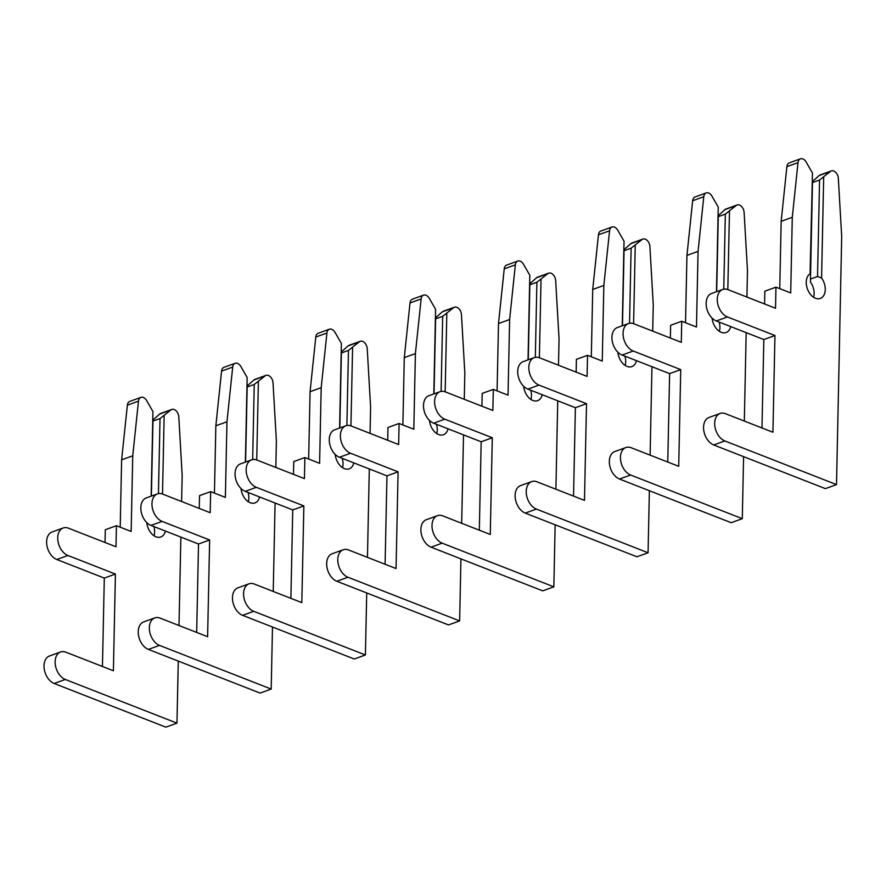 <?xml version="1.0" encoding="UTF-8"?>
<svg xmlns="http://www.w3.org/2000/svg" width="886" height="886" viewBox="0 0 886 886"><rect width="100%" height="100%" fill="white"/><g stroke="black" fill="none" stroke-linecap="round" stroke-linejoin="round"><path stroke-width="1.33" d="M151.207 496.149L152.935 411.558L146.644 400.594A6.689 4.441 70.1 0 0 143.322 397.46A6.689 4.441 70.1 0 0 140.907 397.371A6.689 4.441 70.1 0 0 138.471 401.17L132.745 455.825L131.161 531.467L116.431 525.708L115.988 546.784L68.466 528.2A14.719 9.768 70.1 0 0 63.172 527.99A14.719 9.768 70.1 0 0 58.011 541.435A14.719 9.768 70.1 0 0 67.901 555.478L115.413 574.062L113.397 670.768L65.874 652.185A14.719 9.768 70.1 0 0 60.58 651.985A14.719 9.768 70.1 0 0 55.419 665.43A14.719 9.768 70.1 0 0 65.298 679.462L176.967 723.142L178.274 661.089M140.907 397.371L129.799 401.391A6.689 4.441 70.1 0 0 127.362 405.19L121.626 459.856L120.219 527.181M181.619 501.52L182.162 475.162L178.806 416.941A6.689 4.441 70.1 0 0 174.188 409.531A6.689 4.441 70.1 0 0 171.784 409.443A6.689 4.441 70.1 0 0 170.799 410.041L160.023 418.546L152.957 421.105L153.034 419.964L159.679 414.061A6.689 4.441 70.1 0 1 160.665 413.463L171.784 409.443M152.957 421.105L151.384 496.082M160.023 418.546L158.45 493.635M153.821 526.528A13.39 8.871 -109.9 0 1 154.064 535.786M165.372 531.046A13.39 8.871 -109.9 0 1 160.776 536.982A13.39 8.871 -109.9 0 1 146.788 522.596M179.016 625.516L180.866 537.104M164.143 415.944L162.515 494.056M152.935 411.558L151.163 496.171M60.58 651.985L49.461 656.005A14.719 9.768 70.1 0 0 44.3 669.451A14.719 9.768 70.1 0 0 54.179 683.483L165.859 727.162L176.967 723.142M63.172 527.99L52.052 532.01A14.719 9.768 70.1 0 0 46.903 545.455A14.719 9.768 70.1 0 0 56.782 559.498L104.304 578.082L102.444 666.493M116.431 525.708L105.312 529.728L105.046 542.498M132.745 455.825L121.626 459.856M115.413 574.062L104.304 578.082M245.433 462.071L247.15 377.491L240.859 366.516A6.689 4.441 70.1 0 0 237.537 363.382A6.689 4.441 70.1 0 0 235.133 363.293A6.689 4.441 70.1 0 0 232.697 367.092L226.96 421.758L225.376 497.389L210.646 491.63L210.203 512.706L162.692 494.122A14.719 9.768 70.1 0 0 157.398 493.912A14.719 9.768 70.1 0 0 152.237 507.368A14.719 9.768 70.1 0 0 162.116 521.4L209.639 539.984L207.612 636.702L160.089 618.118A14.719 9.768 70.1 0 0 154.795 617.907A14.719 9.768 70.1 0 0 149.634 631.353A14.719 9.768 70.1 0 0 159.524 645.396L271.194 689.064L272.489 627.022M235.133 363.293L224.014 367.313A6.689 4.441 70.1 0 0 221.578 371.112L215.852 425.778L214.434 493.114M275.834 467.443L276.388 441.084L273.021 382.863A6.689 4.441 70.1 0 0 268.414 375.465A6.689 4.441 70.1 0 0 266.01 375.365A6.689 4.441 70.1 0 0 265.014 375.963L254.238 384.469L247.172 387.027L247.249 385.897L253.894 379.983A6.689 4.441 70.1 0 1 254.891 379.385L266.01 375.365M247.172 387.027L245.599 462.016M254.238 384.469L252.665 459.557M248.047 492.45A13.39 8.871 -109.9 0 1 248.279 501.72M259.587 496.968A13.39 8.871 -109.9 0 1 254.991 502.905A13.39 8.871 -109.9 0 1 241.003 488.518M273.231 591.438L275.092 503.026M258.369 381.877L256.73 459.978M247.15 377.491L245.378 462.093M154.795 617.907L143.676 621.928A14.719 9.768 70.1 0 0 138.515 635.373A14.719 9.768 70.1 0 0 148.405 649.416L260.074 693.085L271.194 689.064M157.398 493.912L146.279 497.932A14.719 9.768 70.1 0 0 141.118 511.388A14.719 9.768 70.1 0 0 150.997 525.42L198.519 544.004L196.67 632.416M210.646 491.63L199.527 495.651L199.261 508.431M226.96 421.758L215.852 425.778M209.639 539.984L198.519 544.004M339.648 428.004L341.376 343.414L335.074 332.438A6.689 4.441 70.1 0 0 331.752 329.315A6.689 4.441 70.1 0 0 329.348 329.215A6.689 4.441 70.1 0 0 326.912 333.014L321.186 387.68L319.602 463.312L304.873 457.553L304.43 478.628L256.907 460.044A14.719 9.768 70.1 0 0 251.613 459.834A14.719 9.768 70.1 0 0 246.452 473.29A14.719 9.768 70.1 0 0 256.331 487.322L303.854 505.906L301.827 602.624L254.315 584.04A14.719 9.768 70.1 0 0 249.021 583.83A14.719 9.768 70.1 0 0 243.86 597.275A14.719 9.768 70.1 0 0 253.739 611.318L365.409 654.987L366.715 592.944M329.348 329.215L318.229 333.236A6.689 4.441 70.1 0 0 315.793 337.034L310.067 391.701L308.66 459.037M370.049 433.376L370.603 407.006L367.236 348.785A6.689 4.441 70.1 0 0 362.629 341.387A6.689 4.441 70.1 0 0 360.225 341.287A6.689 4.441 70.1 0 0 359.229 341.885L348.464 350.391L341.398 352.949L341.464 351.82L348.109 345.905A6.689 4.441 70.1 0 1 349.106 345.307L360.225 341.287M341.398 352.949L339.825 427.938M348.464 350.391L346.891 425.479M342.262 458.372A13.39 8.871 -109.9 0 1 342.494 467.642M353.813 462.891A13.39 8.871 -109.9 0 1 349.217 468.827A13.39 8.871 -109.9 0 1 335.229 454.44M367.457 557.36L369.307 468.949M352.584 347.799L350.945 425.9M341.376 343.414L339.604 428.016M249.021 583.83L237.902 587.85A14.719 9.768 70.1 0 0 232.741 601.295A14.719 9.768 70.1 0 0 242.62 615.338L354.289 659.007L365.409 654.987M251.613 459.834L240.494 463.865A14.719 9.768 70.1 0 0 235.333 477.31A14.719 9.768 70.1 0 0 245.223 491.342L292.734 509.926L290.885 598.338M304.873 457.553L293.753 461.573L293.487 474.353M321.186 387.68L310.067 391.701M303.854 505.906L292.734 509.926M433.863 393.927L435.591 309.336L429.3 298.36A6.689 4.441 70.1 0 0 425.978 295.237A6.689 4.441 70.1 0 0 423.574 295.138A6.689 4.441 70.1 0 0 421.138 298.936L415.401 353.603L413.817 429.234L399.088 423.475L398.645 444.55L351.122 425.967A14.719 9.768 70.1 0 0 345.828 425.767A14.719 9.768 70.1 0 0 340.667 439.212A14.719 9.768 70.1 0 0 350.557 453.244L398.08 471.828L396.053 568.546L348.53 549.962A14.719 9.768 70.1 0 0 343.236 549.752A14.719 9.768 70.1 0 0 338.075 563.208A14.719 9.768 70.1 0 0 347.954 577.24L459.635 620.909L460.93 558.867M423.574 295.138L412.455 299.158A6.689 4.441 70.1 0 0 410.019 302.957L404.282 357.623L402.875 424.959M464.275 399.298L464.829 372.928L461.462 314.707A6.689 4.441 70.1 0 0 456.844 307.309A6.689 4.441 70.1 0 0 454.44 307.22A6.689 4.441 70.1 0 0 453.455 307.807L442.679 316.324L435.613 318.871L435.69 317.742L442.335 311.828A6.689 4.441 70.1 0 1 443.321 311.241L454.44 307.22M435.613 318.871L434.04 393.86M442.679 316.324L441.106 391.402M436.477 424.294A13.39 8.871 -109.9 0 1 436.72 433.564M448.028 428.813A13.39 8.871 -109.9 0 1 443.432 434.749A13.39 8.871 -109.9 0 1 429.444 420.374M461.672 523.283L463.522 434.871M446.81 313.722L445.171 391.822M435.591 309.336L433.819 393.938M343.236 549.752L332.117 553.772A14.719 9.768 70.1 0 0 326.956 567.228A14.719 9.768 70.1 0 0 336.835 581.26L448.515 624.94L459.635 620.909M345.828 425.767L334.72 429.788A14.719 9.768 70.1 0 0 329.559 443.233A14.719 9.768 70.1 0 0 339.438 457.265L386.96 475.86L385.1 564.271M399.088 423.475L387.968 427.495L387.703 440.276M415.401 353.603L404.282 357.623M398.08 471.828L386.96 475.86M528.089 359.849L529.806 275.258L523.515 264.294A6.689 4.441 70.1 0 0 520.193 261.16A6.689 4.441 70.1 0 0 517.789 261.06A6.689 4.441 70.1 0 0 515.353 264.859L509.627 319.525L508.032 395.167L493.303 389.397L492.871 410.484L445.348 391.9A14.719 9.768 70.1 0 0 440.054 391.69A14.719 9.768 70.1 0 0 434.893 405.135A14.719 9.768 70.1 0 0 444.772 419.178L492.295 437.762L490.268 534.468L442.745 515.885A14.719 9.768 70.1 0 0 437.451 515.674A14.719 9.768 70.1 0 0 432.29 529.13A14.719 9.768 70.1 0 0 442.18 543.162L553.85 586.842L555.145 524.789M517.789 261.06L506.67 265.091A6.689 4.441 70.1 0 0 504.234 268.879L498.508 323.545L497.09 390.881M558.49 365.22L559.044 338.851L555.677 280.629A6.689 4.441 70.1 0 0 551.07 273.231A6.689 4.441 70.1 0 0 548.667 273.143A6.689 4.441 70.1 0 0 547.67 273.741L536.894 282.246L529.828 284.805L529.906 283.664L536.551 277.761A6.689 4.441 70.1 0 1 537.547 277.163L548.667 273.143M529.828 284.805L528.266 359.782M536.894 282.246L535.321 357.324M530.703 390.228A13.39 8.871 -109.9 0 1 530.935 399.486M542.243 394.735A13.39 8.871 -109.9 0 1 537.647 400.671A13.39 8.871 -109.9 0 1 523.67 386.296M555.899 489.216L557.748 400.804M541.025 279.644L539.386 357.756M529.806 275.258L528.034 359.871M437.451 515.674L426.332 519.694A14.719 9.768 70.1 0 0 421.171 533.15A14.719 9.768 70.1 0 0 431.061 547.183L542.73 590.862L553.85 586.842M440.054 391.69L428.935 395.71A14.719 9.768 70.1 0 0 423.774 409.155A14.719 9.768 70.1 0 0 433.653 423.198L481.176 441.782L479.326 530.193M493.303 389.397L482.194 393.417L481.918 406.198M509.627 319.525L498.508 323.545M492.295 437.762L481.176 441.782M622.304 325.771L624.032 241.18L617.73 230.216A6.689 4.441 70.1 0 0 614.408 227.082A6.689 4.441 70.1 0 0 612.005 226.993A6.689 4.441 70.1 0 0 609.568 230.792L603.842 285.447L602.258 361.089L587.529 355.33L587.086 376.406L539.563 357.822A14.719 9.768 70.1 0 0 534.269 357.612A14.719 9.768 70.1 0 0 529.108 371.057A14.719 9.768 70.1 0 0 538.998 385.1L586.51 403.684L584.483 500.391L536.971 481.807A14.719 9.768 70.1 0 0 531.678 481.607A14.719 9.768 70.1 0 0 526.517 495.052A14.719 9.768 70.1 0 0 536.395 509.085L648.065 552.764L649.372 490.711M612.005 226.993L600.885 231.013A6.689 4.441 70.1 0 0 598.449 234.812L592.723 289.478L591.316 356.803M652.705 331.142L653.259 304.784L649.892 246.563A6.689 4.441 70.1 0 0 645.285 239.154A6.689 4.441 70.1 0 0 642.882 239.065A6.689 4.441 70.1 0 0 641.885 239.663L631.12 248.169L624.054 250.727L624.121 249.586L630.777 243.683A6.689 4.441 70.1 0 1 631.762 243.085L642.882 239.065M624.054 250.727L622.481 325.705M631.12 248.169L629.547 323.257M624.918 356.15A13.39 8.871 -109.9 0 1 625.151 365.409M636.469 360.668A13.39 8.871 -109.9 0 1 631.873 366.605A13.39 8.871 -109.9 0 1 617.885 352.218M650.114 455.138L651.963 366.726M635.24 245.566L633.612 323.678M624.032 241.18L622.26 325.793M531.678 481.607L520.558 485.628A14.719 9.768 70.1 0 0 515.397 499.073A14.719 9.768 70.1 0 0 525.276 513.105L636.945 556.785L648.065 552.764M534.269 357.612L523.15 361.632A14.719 9.768 70.1 0 0 517.989 375.077A14.719 9.768 70.1 0 0 527.879 389.12L575.391 407.704L573.541 496.116M587.529 355.33L576.409 359.351L576.144 372.12M603.842 285.447L592.723 289.478M586.51 403.684L575.391 407.704M716.53 291.693L718.247 207.114L711.956 196.138A6.689 4.441 70.1 0 0 708.634 193.004A6.689 4.441 70.1 0 0 706.231 192.915A6.689 4.441 70.1 0 0 703.794 196.714L698.057 251.38L696.474 327.012L681.744 321.253L681.301 342.328L633.778 323.744A14.719 9.768 70.1 0 0 628.495 323.534A14.719 9.768 70.1 0 0 623.334 336.99A14.719 9.768 70.1 0 0 633.213 351.022L680.736 369.606L678.709 466.324L631.186 447.74A14.719 9.768 70.1 0 0 625.893 447.53A14.719 9.768 70.1 0 0 620.732 460.975A14.719 9.768 70.1 0 0 630.61 475.018L742.291 518.687L743.587 456.644M706.231 192.915L695.111 196.936A6.689 4.441 70.1 0 0 692.675 200.734L686.938 255.401L685.531 322.737M746.931 297.065L747.485 270.706L744.118 212.485A6.689 4.441 70.1 0 0 739.511 205.087A6.689 4.441 70.1 0 0 737.097 204.987A6.689 4.441 70.1 0 0 736.111 205.585L725.335 214.091L718.269 216.649L718.347 215.519L724.992 209.605A6.689 4.441 70.1 0 1 725.977 209.007L737.097 204.987M718.269 216.649L716.696 291.638M725.335 214.091L723.762 289.179M719.133 322.072A13.39 8.871 -109.9 0 1 719.377 331.342M730.684 326.591A13.39 8.871 -109.9 0 1 726.088 332.527A13.39 8.871 -109.9 0 1 712.1 318.14M744.329 421.06L746.178 332.649M729.466 211.499L727.827 289.6M718.247 207.114L716.475 291.715M625.893 447.53L614.773 451.55A14.719 9.768 70.1 0 0 609.612 464.995A14.719 9.768 70.1 0 0 619.502 479.038L731.172 522.707L742.291 518.687M628.495 323.534L617.376 327.554A14.719 9.768 70.1 0 0 612.215 341.01A14.719 9.768 70.1 0 0 622.094 355.042L669.617 373.626L667.767 462.038M681.744 321.253L670.624 325.273L670.359 338.053M698.057 251.38L686.938 255.401M680.736 369.606L669.617 373.626M819.561 180.013L817.534 276.498L821.577 278.038A13.39 8.871 -109.9 0 1 820.303 298.449A13.39 8.871 -109.9 0 1 807.655 289.534A13.39 8.871 -109.9 0 1 810.358 273.652L812.462 173.036L806.171 162.06A6.689 4.441 70.1 0 0 802.849 158.937A6.689 4.441 70.1 0 0 800.446 158.838A6.689 4.441 70.1 0 0 798.009 162.636L792.283 217.303L790.7 292.934L775.959 287.175L775.527 308.25L728.004 289.667A14.719 9.768 70.1 0 0 722.71 289.456A14.719 9.768 70.1 0 0 717.549 302.912A14.719 9.768 70.1 0 0 727.428 316.944L774.951 335.528L772.924 432.246L725.401 413.662A14.719 9.768 70.1 0 0 720.108 413.452A14.719 9.768 70.1 0 0 714.947 426.897A14.719 9.768 70.1 0 0 724.837 440.94L836.506 484.609L841.7 236.628L838.333 178.407A6.689 4.441 70.1 0 0 833.726 171.009A6.689 4.441 70.1 0 0 831.323 170.909A6.689 4.441 70.1 0 0 830.326 171.507L819.561 180.013L812.484 182.571L812.562 181.442L819.207 175.528A6.689 4.441 70.1 0 1 820.203 174.93L831.323 170.909M800.446 158.838L789.326 162.858A6.689 4.441 70.1 0 0 786.89 166.657L781.164 221.323L779.746 288.659M812.484 182.571L810.468 279.046L817.534 276.498M812.462 173.036L810.07 273.829M810.468 279.046L810.457 282.069A13.39 8.871 -109.9 0 1 813.592 297.264M823.681 177.421L821.577 278.038M720.108 413.452L708.999 417.472A14.719 9.768 70.1 0 0 703.838 430.917A14.719 9.768 70.1 0 0 713.717 444.96L825.387 488.629L836.506 484.609M722.71 289.456L711.591 293.476A14.719 9.768 70.1 0 0 706.43 306.933A14.719 9.768 70.1 0 0 716.309 320.965L763.832 339.548L761.982 427.96M775.959 287.175L764.851 291.195L764.574 303.976M792.283 217.303L781.164 221.323M774.951 335.528L763.832 339.548M138.471 401.17L127.362 405.19M170.799 410.041L159.679 414.061M67.901 555.478L56.782 559.498M65.298 679.462L54.179 683.483M232.697 367.092L221.578 371.112M265.014 375.963L253.894 379.983M162.116 521.4L150.997 525.42M159.524 645.396L148.405 649.416M326.912 333.014L315.793 337.034M359.229 341.885L348.109 345.905M256.331 487.322L245.223 491.342M253.739 611.318L242.62 615.338M421.138 298.936L410.019 302.957M453.455 307.807L442.335 311.828M350.557 453.244L339.438 457.265M347.954 577.24L336.835 581.26M515.353 264.859L504.234 268.879M547.67 273.741L536.551 277.761M444.772 419.178L433.653 423.198M442.18 543.162L431.061 547.183M609.568 230.792L598.449 234.812M641.885 239.663L630.777 243.683M538.998 385.1L527.879 389.12M536.395 509.085L525.276 513.105M703.794 196.714L692.675 200.734M736.111 205.585L724.992 209.605M633.213 351.022L622.094 355.042M630.61 475.018L619.502 479.038M798.009 162.636L786.89 166.657M830.326 171.507L819.207 175.528M727.428 316.944L716.309 320.965M724.837 440.94L713.717 444.96"/></g></svg>
